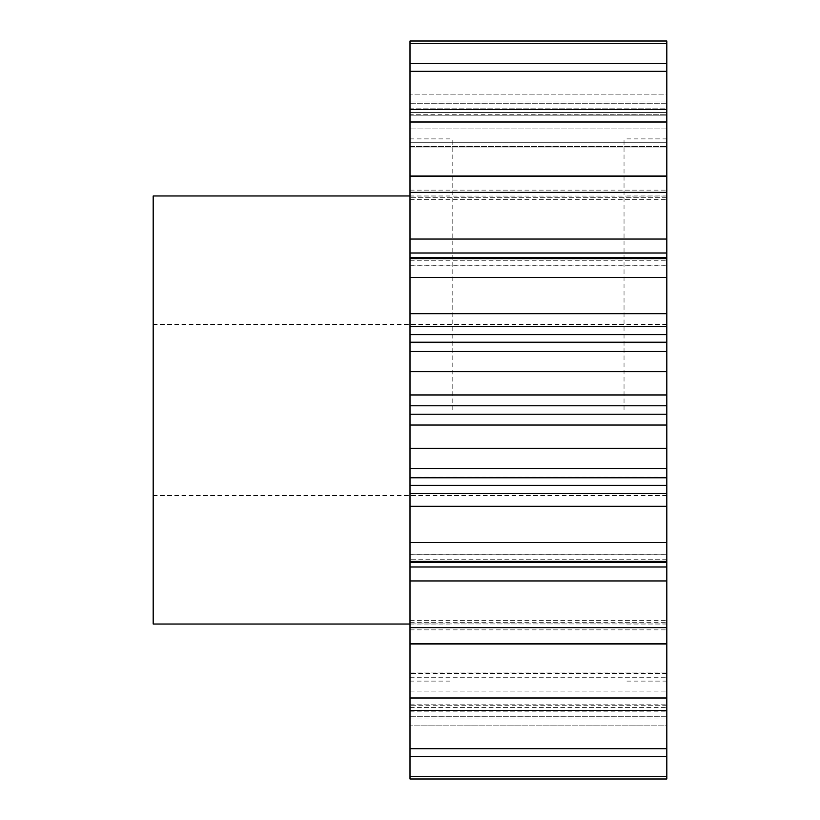 <?xml version="1.0" encoding="UTF-8"?>
<svg xmlns="http://www.w3.org/2000/svg" width="820" height="820" viewBox="0 0 820 820"><rect width="100%" height="100%" fill="white"/><g stroke="black" fill="none" stroke-linecap="round" stroke-linejoin="round"><path stroke-width="0.61" stroke-dasharray="4.1 3.07" d="M452.804 410L452.804 138.898L452.804 410M410 405.808L666.834 405.808L666.834 371.716L410 371.716L410 410L410 138.898L410 779L410 716.741L410 779L666.834 779L666.834 776.335L410 776.335M666.834 405.808L666.834 681.102L666.834 410L666.834 414.192L410 414.192M624.03 410L624.03 138.898L624.03 410M153.166 624.03L153.166 195.97M410 756.522L410 704.8L410 756.522L666.834 756.522L666.834 704.8L666.834 776.335M410 643.966L666.834 643.966L666.834 748.701L410 748.701M410 687.211L410 710.417L410 687.211M666.834 643.966L666.834 622.698L666.834 643.854L666.834 627.659L410 627.659M410 580.949L666.834 580.949L666.834 566.999L410 566.999M410 506.278L666.834 506.278L666.834 493.445L410 493.445M410 425.047L666.834 425.047L666.834 414.192M410 326.555L666.834 326.555L666.834 313.722L410 313.722L410 371.716M410 253.001L666.834 253.001L666.834 239.05L410 239.05L410 313.722M666.834 239.05L666.834 176.034L410 176.034L410 239.05M666.834 142.26L666.834 109.583L666.834 144.002L666.834 109.583L410 109.583L410 147.979L410 109.583L410 144.002L666.834 144.002L666.834 147.979L666.834 142.26L666.834 147.979L666.834 144.002L410 144.002L410 147.979L666.834 147.979L410 147.979L410 146.452L666.834 146.452L410 146.452L410 142.26L666.834 142.26L410 142.26L410 128.955L666.834 128.955L666.834 142.26M666.834 112.627L666.834 63.478L666.834 108.814L666.834 63.478L410 63.478L410 115.2L410 63.478L410 108.814L666.834 108.814L666.834 115.2L666.834 108.814L410 108.814L410 115.2L666.834 115.2L410 115.2L666.834 114.79L410 114.79L410 112.627L666.834 112.627L410 112.627L410 101.024L666.834 101.024L666.834 112.627M410 71.299L666.834 71.299L666.834 128.955L410 128.955L410 63.478M666.834 43.665L666.834 101.024L410 101.024L410 41L410 103.258L410 41L666.834 41L666.834 94.156L666.834 41L666.834 43.665L410 43.665M666.834 176.034L666.834 122.006L410 122.006L410 109.583M410 122.006L410 176.034M410 410L410 681.102L410 410M666.834 756.522L666.834 748.701M666.834 623.938L666.834 620.658L666.834 623.938L410 623.938L666.834 623.938M666.834 580.949L666.834 627.659M666.834 506.278L666.834 566.999M666.834 554.187L666.834 562.469L666.834 554.187L410 554.187L666.834 554.187M410 485.337L666.834 485.337L666.834 493.445M666.834 485.337L666.834 477.158L666.834 477.793L666.834 477.158L666.834 477.793L410 477.793M666.834 425.047L666.834 477.793M666.834 371.716L666.834 351.472L410 351.472M666.834 326.555L666.834 342.842L410 342.842L666.834 342.842L666.834 342.207L666.834 351.472M666.834 253.001L666.834 313.722M666.834 197.302L666.834 176.146L666.834 199.342L666.834 190.137L666.834 199.342L666.834 197.302L410 197.302L666.834 197.302M666.834 122.006L666.834 109.583M666.834 71.299L666.834 63.478M666.834 94.156L666.834 103.258L666.834 94.156L410 94.156L666.834 94.156M666.834 725.843L666.834 779L666.834 716.741L666.834 725.843L410 725.843L666.834 725.843M666.834 710.417L410 710.417M666.834 697.994L410 697.994M666.834 643.854L410 643.854M666.834 561.341L410 561.341M666.834 542.481L410 542.481M666.834 468.527L410 468.527M666.834 448.284L410 448.284M666.834 277.519L410 277.519M666.834 258.659L410 258.659M666.834 192.341L410 192.341M666.834 176.146L410 176.146M153.166 410L153.166 495.608L153.166 410M410 718.976L666.834 718.976L410 718.976M410 691.045L666.834 691.045L410 691.045M410 190.137L666.834 190.137L410 190.137M410 716.741L666.834 716.741L410 716.741M410 707.373L666.834 707.373L410 707.373M666.834 705.21L410 705.21L666.834 705.21M410 711.186L666.834 711.186L410 711.186M410 677.74L666.834 677.74L410 677.74M666.834 673.548L410 673.548L666.834 673.548M410 675.998L666.834 675.998L410 675.998M410 629.862L666.834 629.862L410 629.862M410 622.698L666.834 622.698L410 622.698M666.834 559.742L410 559.742L666.834 559.742M410 554.894L666.834 554.894L410 554.894M410 477.209L666.834 477.209L410 477.209M666.834 342.791L410 342.791L666.834 342.791M666.834 265.106L410 265.106L666.834 265.106M410 260.258L666.834 260.258L410 260.258M410 196.062L666.834 196.062L410 196.062M410 103.258L666.834 103.258L410 103.258M666.834 334.662L410 334.662M666.834 394.953L410 394.953M410 138.898L452.804 138.898M666.834 624.03L624.03 624.03M666.834 138.898L624.03 138.898M153.166 324.392L666.834 324.392M410 624.03L452.804 624.03M666.834 716.772L410 716.772M666.834 103.228L410 103.228M666.834 257.531L410 257.531M666.834 342.207L410 342.207M666.834 562.469L410 562.469M410 704.8L666.834 704.8L410 704.8M410 672.021L666.834 672.021L410 672.021M410 620.658L666.834 620.658L410 620.658M410 477.158L666.834 477.158L410 477.158M410 265.813L666.834 265.813L410 265.813M410 199.342L666.834 199.342L410 199.342M410 195.97L452.804 195.97M153.166 495.608L666.834 495.608M666.834 681.102L624.03 681.102M666.834 195.97L624.03 195.97M410 681.102L452.804 681.102"/><path stroke-width="1.23" d="M410 195.97L153.166 195.97L153.166 624.03L410 624.03M410 776.335L410 779L666.834 779L666.834 756.522L410 756.522L410 776.335L666.834 776.335M666.834 627.659L410 627.659L410 566.999L666.834 566.999L666.834 748.701L410 748.701L410 756.522M410 748.701L410 627.659M410 566.999L410 41L666.834 41L666.834 43.665L410 43.665M410 176.034L666.834 176.034L666.834 43.665M666.834 176.034L666.834 192.341L410 192.341M410 239.05L666.834 239.05L666.834 192.341M666.834 239.05L666.834 253.001L410 253.001M410 313.722L666.834 313.722L666.834 253.001M666.834 313.722L666.834 326.555L410 326.555M410 334.662L666.834 334.662L666.834 326.555M666.834 334.662L666.834 342.207L410 342.207M410 394.953L666.834 394.953L666.834 342.207M666.834 394.953L666.834 405.808L410 405.808M410 414.192L666.834 414.192L666.834 405.808M666.834 414.192L666.834 425.047L410 425.047M410 493.445L666.834 493.445L666.834 425.047M666.834 493.445L666.834 506.278L410 506.278M666.834 566.999L666.834 506.278M666.834 748.701L666.834 756.522M666.834 63.478L410 63.478M666.834 71.299L410 71.299M666.834 109.583L410 109.583M666.834 122.006L410 122.006M666.834 176.146L410 176.146M666.834 258.659L410 258.659M666.834 277.519L410 277.519M666.834 351.472L410 351.472M666.834 371.716L410 371.716M666.834 448.284L410 448.284M666.834 468.527L410 468.527M666.834 542.481L410 542.481M666.834 561.341L410 561.341M666.834 643.854L410 643.854M666.834 697.994L410 697.994M666.834 710.417L410 710.417M666.834 643.966L410 643.966M666.834 580.949L410 580.949M666.834 485.337L410 485.337M666.834 562.469L410 562.469M666.834 477.793L410 477.793M666.834 257.531L410 257.531"/></g></svg>
